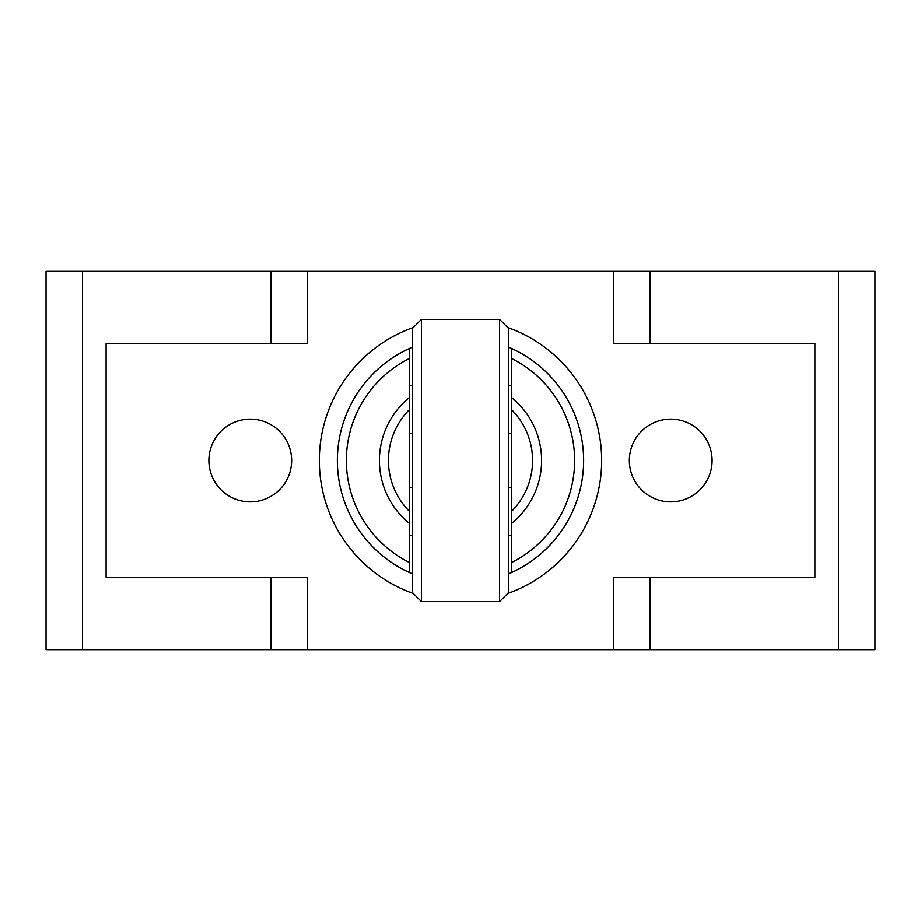 <?xml version="1.0" encoding="UTF-8"?>
<svg xmlns="http://www.w3.org/2000/svg" width="921" height="921" viewBox="0 0 921 921"><rect width="100%" height="100%" fill="white"/><g stroke="black" fill="none" stroke-linecap="round" stroke-linejoin="round"><path stroke-width="1.38" d="M421.461 319.345L421.461 601.655L499.539 601.655L499.539 319.345L421.461 319.345L412.447 328.36L412.447 592.64L421.461 601.655M499.539 319.345L508.553 328.36L508.553 592.64L499.539 601.655M82.476 271.292L46.05 271.292L46.05 649.708L82.476 649.708L82.476 271.292L874.95 271.292L874.95 649.708L613.662 649.708L613.662 577.628L814.889 577.628L814.889 343.372L613.662 343.372L613.662 271.292M511.558 562.57A114.123 114.123 0 0 0 511.558 358.43L511.558 397.504A81.083 81.083 0 0 1 511.558 523.496L511.558 572.551A123.138 123.138 0 0 1 508.553 573.875M508.553 347.125A123.138 123.138 0 0 1 511.558 572.551M412.447 573.875A123.138 123.138 0 0 1 412.447 347.125M511.558 348.449L511.558 358.43M511.558 511.374A72.08 72.08 0 0 0 511.558 409.626L511.558 523.496M511.558 397.504L511.558 409.626M409.442 348.449L409.442 572.551M409.442 358.43A114.123 114.123 0 0 0 409.442 562.57M507.655 593.55A141.155 141.155 0 0 0 507.655 327.45M413.345 327.45A141.155 141.155 0 0 0 413.345 593.55M250.27 501.887A41.387 41.387 0 0 0 286.109 439.812A41.387 41.387 0 0 0 214.432 439.812A41.387 41.387 0 0 0 250.27 501.887M670.73 501.887A41.387 41.387 0 0 0 706.568 439.812A41.387 41.387 0 0 0 634.891 439.812A41.387 41.387 0 0 0 670.73 501.887M613.662 649.708L307.338 649.708L307.338 577.628L106.111 577.628L106.111 343.372L307.338 343.372L307.338 271.292M307.338 649.708L82.476 649.708M409.442 523.496A81.083 81.083 0 0 1 409.442 397.504M409.442 409.626A72.08 72.08 0 0 0 409.442 511.374M409.442 385.415L412.447 385.415M508.553 385.415L511.558 385.415M409.442 535.585L412.447 535.585M508.553 535.585L511.558 535.585M409.442 433.469L412.447 433.469M508.553 433.469L511.558 433.469M409.442 487.531L412.447 487.531M508.553 487.531L511.558 487.531M650.088 343.372L650.088 271.292M270.912 343.372L270.912 271.292M838.524 649.708L838.524 271.292M650.088 649.708L650.088 577.628M270.912 649.708L270.912 577.628"/></g></svg>
